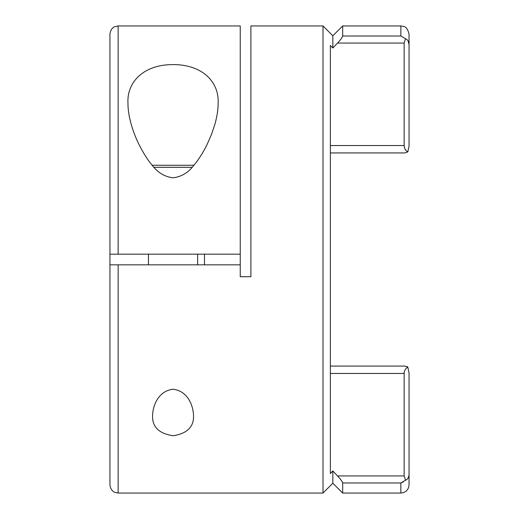 <?xml version="1.0" encoding="UTF-8"?>
<svg xmlns="http://www.w3.org/2000/svg" width="519" height="519" viewBox="0 0 519 519"><rect width="100%" height="100%" fill="white"/><g stroke="black" fill="none" stroke-linecap="round" stroke-linejoin="round"><path stroke-width="0.78" d="M193.535 415.589C193.963 426.852 187.145 433.573 173.08 435.746C158.976 433.605 152.132 426.89 152.56 415.589C152.794 406.04 158.036 390.982 173.087 389.218C188.092 391.06 193.289 406.059 193.535 415.589M218.116 103.411C219.381 82.527 203.091 64.635 173.184 64.583C143.199 64.486 126.636 82.508 127.972 103.411C127.836 114.796 132.17 130.827 138.969 144.418C143.484 153.293 147.733 160.053 151.723 164.685C157.225 172.256 164.27 176.635 172.853 177.816C181.455 176.849 188.566 172.548 194.171 164.919C199.056 158.944 203.338 152.177 207.029 144.606L211.635 134.077L215.087 123.652C217.189 115.737 218.201 108.99 218.116 103.411M333.068 471.187L332.841 470.954L330.382 473.549L330.382 45.451L330.914 46.003M332.316 471.512L332.841 470.954L332.841 483.215L323.006 493.05L323.006 25.95L250.898 25.95L250.898 276.711L240.245 276.711L240.245 264.826L118.144 264.826L118.144 493.05L114.595 492.246C114.628 492.278 110.703 491.052 109.944 484.856L109.944 264.826L118.144 264.826M115.685 254.174L240.245 254.174L240.245 264.826M204.499 254.174L204.499 264.826M109.944 264.826L109.944 254.174L118.144 254.174L118.144 25.95L240.245 25.95L240.245 254.174M109.944 254.174L109.944 34.144C110.703 27.948 114.628 26.722 114.595 26.754L118.144 25.95M342.209 481.762L342.676 482.988L342.676 493.05L400.856 493.05L400.856 482.988L403.341 481.911M400.856 493.05C405.839 492.563 408.57 489.832 409.056 484.856L409.056 372.953L407.811 367.069L409.056 372.953L409.056 391.845M337.331 43.311L332.841 48.046L332.841 35.785L342.676 25.95L342.676 36.077M342.105 37.413L341.606 38.198M340.84 39.256L340.088 40.203M338.965 41.526L338.654 41.877M330.382 145.547L404.139 145.547L404.139 43.071L337.551 43.071C340.464 40.021 342.17 37.666 342.676 36.012L400.856 36.012L405.534 38.756C407.733 39.652 408.907 41.63 409.056 44.692L408.129 41.02M400.856 36.012L400.856 25.95C403.166 26.527 406.915 25.223 409.056 34.144L409.056 146.047L407.811 151.931L404.852 152.923L330.382 152.923M409.056 127.155L409.056 146.047M332.316 47.489L330.382 45.451M409.056 474.308C408.907 477.37 407.733 479.348 405.534 480.244L400.856 482.988L342.676 482.988C342.177 481.334 340.464 478.985 337.551 475.929L337.331 475.689M337.927 476.332L338.732 477.208M339.374 477.947L340.289 479.043M340.996 479.952L341.677 480.905M332.841 470.954L337.551 475.929L404.139 475.929L404.139 373.453L330.382 373.453M404.139 475.929L405.573 480.231M330.382 366.077L404.852 366.077L407.811 367.069L406.928 366.492M404.139 145.547C404.236 148.324 405.462 150.452 407.811 151.931M405.534 38.756L404.139 43.071M407.811 367.069C405.462 368.548 404.236 370.676 404.139 373.453M148.46 264.826L148.46 254.174M197.629 264.826L197.629 254.174M152.21 165.263L193.885 165.263M192.075 167.306L154.013 167.306M323.006 493.05L118.144 493.05M332.841 35.785L323.006 25.95M400.856 25.95L342.676 25.95M332.841 483.215L342.676 493.05"/></g></svg>
